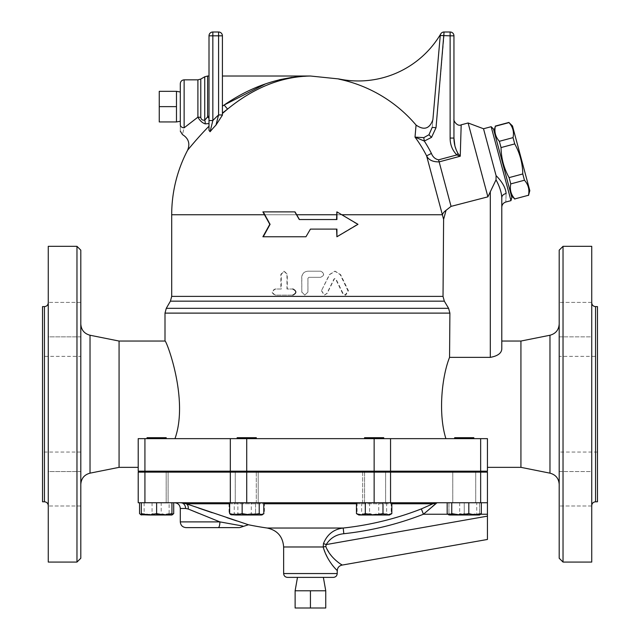 <?xml version="1.0" encoding="UTF-8"?>
<svg xmlns="http://www.w3.org/2000/svg" width="640" height="640" viewBox="0 0 640 640"><rect width="100%" height="100%" fill="white"/><g stroke="black" fill="none" stroke-linecap="round" stroke-linejoin="round"><path stroke-width="0.48" stroke-dasharray="3.2 2.4" d="M80.8 484.416L80.8 323.984L80.8 484.416M80.8 250.152L80.8 558.248M80.8 319.632L80.8 302.408L80.8 319.632M80.8 336.848L80.8 302.408L80.8 336.848L48.264 336.848L48.264 302.408L48.264 336.848L48.264 302.408L48.264 336.848L80.8 336.848M80.8 488.768L80.8 471.544L80.8 488.768M80.8 471.544L80.8 505.992L80.8 471.544L48.264 471.544L48.264 505.992L48.264 471.544L48.264 505.992L48.264 471.544L80.8 471.544M119.072 341.048L119.072 467.352M48.264 302.776L48.264 505.624L48.264 302.776M42.528 306.608L42.528 501.792M48.264 562.072L48.264 246.328M76.968 562.072L76.968 246.328M80.8 356.36L80.8 452.04L80.8 356.36L42.528 356.36L42.528 452.04L42.528 356.36M591.736 302.776L591.736 505.624L591.736 302.776M597.472 501.792L597.472 306.608M591.736 246.328L591.736 562.072M591.736 471.544L591.736 505.992L591.736 471.544L591.736 505.992L591.736 471.544L559.2 471.544L559.2 505.992L559.2 471.544L559.2 505.992L559.2 471.544L591.736 471.544M591.736 336.848L591.736 302.408L591.736 336.848L591.736 302.408L591.736 336.848L559.2 336.848L559.2 302.408L559.2 336.848L559.2 302.408L559.2 336.848L591.736 336.848M559.2 484.416L559.2 323.984L559.2 484.416M559.2 558.248L559.2 250.152M520.928 341.048L520.928 467.352M563.032 246.328L563.032 562.072M559.2 356.36L559.2 452.04L559.2 356.36L597.472 356.36L597.472 452.04L597.472 356.36M176.48 121.944L176.48 91.32L176.48 106.632L159.256 106.632L159.256 91.32M159.256 121.944L159.256 106.632M176.48 106.632L176.48 91.32M295.12 590.776L325.744 590.776L310.432 590.776L310.432 608L295.12 608M325.744 608L310.432 608M310.432 590.776L325.744 590.776M323.376 577.384L297.488 577.384L323.376 577.384M180.304 92L180.304 121.264L180.304 92M184.136 79.84L184.136 127.8C182.04 136.352 182.04 136.352 184.136 127.8A3.824 3.024 0 0 1 180.304 124.776C180.304 132.848 180.304 132.848 180.304 124.776M180.304 121.264L180.304 83.664M184.128 127.808L197.904 117.16L197.904 79.84M494 130.896L511.336 195.592L494 130.896M514.848 199.104L514.8 198.92C510.952 194.584 509.608 189.576 510.776 183.904L509.096 177.624C503.904 168.28 501.216 158.264 501.04 147.576L499.36 141.296C495.512 136.96 494.168 131.952 495.336 126.272L495.288 126.088M529.816 190.64L512.48 125.944M508.968 122.424L509.016 122.608C512.864 126.944 514.208 131.952 513.04 137.632L514.728 143.912C519.912 153.256 522.6 163.272 522.776 173.952L524.456 180.232C528.304 184.568 529.648 189.576 528.48 195.256L528.528 195.44M501.04 147.576L514.728 143.912M509.096 177.624L522.776 173.952M499.36 141.296L513.04 137.632M495.336 126.272L509.016 122.608M514.8 198.92L528.48 195.256M510.776 183.904L524.456 180.232M493.504 129.048L511.832 197.44M163.384 437.688L147.048 437.688L163.384 437.688M163.384 438.648L147.048 438.648L163.384 438.648M163.384 502.752L147.048 502.752L163.384 502.752M163.384 471.176L147.048 471.176L163.384 471.176M171.928 502.752L141.312 502.752L171.928 502.752L171.928 513.632L164.272 515L152.656 515L161.192 513.632L167.448 515L171.928 514.272M156.616 471.176L147.048 471.176L156.616 471.176M147.048 438.648L147.048 437.688L166.184 437.688L166.184 438.648L147.048 438.648L166.184 438.648M239.952 502.752L256.288 502.752L239.952 502.752M239.952 471.176L256.288 471.176L239.952 471.176M239.952 437.688L256.288 437.688L239.952 437.688M239.952 438.648L256.288 438.648L239.952 438.648M364.576 471.176L383.712 471.176L364.576 471.176L383.712 471.176L364.576 471.176L364.576 502.752L383.712 502.752L364.576 502.752L383.712 502.752L364.576 502.752L364.576 472.136M364.576 438.648L364.576 437.688L383.712 437.688L364.576 437.688L383.712 437.688L383.712 438.648L364.576 438.648L383.712 438.648M457.48 502.752L473.816 502.752L457.48 502.752M457.48 471.176L473.816 471.176L457.48 471.176M454.672 438.648L454.672 437.688L473.816 437.688L454.672 437.688L473.816 437.688L473.816 438.648L454.672 438.648L473.816 438.648M448.936 515L456.592 515L448.936 513.632L448.936 515L448.936 513.632L456.592 515L471.896 515L464.248 513.632L464.248 502.752L448.936 502.752L479.552 502.752L454.672 502.752L473.816 502.752L464.248 502.752L464.248 513.632L456.592 515L448.936 515L453.416 515L447.168 513.632M464.248 471.176L454.672 471.176L464.248 471.176M172.472 514.688L167.448 515M141.312 514.92L144.12 513.632L152.656 515L141.312 515L145.792 515L139.544 513.632M169.12 513.632L160.584 515L171.408 515L169.12 513.632L169.12 502.752L139.544 502.752L144.12 502.752L144.12 513.632M160.584 515L152.048 513.632L145.792 515L160.584 515M164.272 515L156.616 513.632L148.968 515L171.928 515L171.928 513.632M148.968 515L141.312 513.632L141.312 515L148.968 515M251.296 513.632L242.76 515L257.544 515L251.296 513.632L251.296 502.752L234.224 502.752L234.224 513.632L231.936 515L242.76 515L234.224 513.632M263.792 513.632L257.544 515L262.032 515L246.72 515L255.56 513.632L259.976 515L264.4 513.632L259.976 515L262.032 515L264.4 513.632L264.4 502.752L237.88 502.752L237.88 513.632L246.72 515L233.464 515L237.88 513.632L233.464 515L229.04 513.632L233.464 515L230.872 514.688M365.304 513.632L360.888 515L374.144 515L365.304 513.632L365.304 502.752L391.824 502.752L382.984 502.752L382.984 513.632L374.144 515L387.4 515L382.984 513.632M391.824 513.632L387.4 515L363.32 515L369.568 513.632L378.104 515L386.64 513.632L388.928 515L391.216 513.632L384.968 515L378.72 513.632L370.184 515L361.64 513.632L359.352 515L357.072 513.632L363.32 515L358.832 515L360.888 515L356.464 513.632M468.208 515L459.672 513.632L453.416 515L479.032 515L476.744 513.632L468.208 515M480.096 514.688L479.032 515L479.552 515L479.552 513.632L471.896 515L456.592 515L464.248 513.632L471.896 515L479.552 515L471.896 515L479.552 513.632L479.552 515M358.296 514.688L389.992 514.688M152.048 502.752L152.048 513.632M144.12 502.752L161.192 502.752L161.192 513.632M141.312 502.752L141.312 513.632M234.224 502.752L251.296 502.752M476.744 502.752L447.168 502.752L481.32 502.752L476.744 502.752L476.744 513.632M459.672 502.752L459.672 513.632M479.552 502.752L479.552 513.632L479.552 502.752M448.936 502.752L448.936 513.632L448.936 502.752M378.72 502.752L357.072 502.752L391.216 502.752L378.72 502.752L378.72 513.632M391.216 502.752L391.216 513.632M361.64 502.752L361.64 513.632M357.072 502.752L357.072 513.632M161.192 502.752L169.12 502.752M164.736 502.752L145.136 502.752L164.736 502.752M156.616 502.752L156.616 513.632M258.2 502.752L235.24 502.752L258.2 502.752L235.24 502.752L258.2 502.752L258.2 472.136L235.24 472.136L258.2 472.136L235.24 472.136L258.2 472.136L258.2 502.752M382.264 502.752L362.664 502.752L382.264 502.752M382.984 502.752L365.304 502.752M456.128 502.752L475.728 502.752L456.128 502.752M362.664 502.752L385.624 502.752L362.664 502.752L362.664 472.136L385.624 472.136L362.664 472.136L385.624 472.136L362.664 472.136L362.664 502.752M369.568 502.752L369.568 513.632M386.64 502.752L386.64 513.632M237.152 438.648L237.152 437.688L256.288 437.688L256.288 438.648L237.152 438.648L256.288 438.648M256.288 472.136L256.288 502.752L237.152 502.752L256.288 502.752L256.288 471.176L237.152 471.176L256.288 471.176M231.408 515L246.72 515L237.88 513.632L237.88 502.752L229.04 502.752L229.04 513.632L231.408 515M259.976 515L255.56 513.632L246.72 515L259.976 515M229.04 502.752L255.56 502.752L255.56 513.632L255.56 502.752L264.4 502.752M464.248 472.136L452.76 472.136L464.248 472.136M472.36 472.136L452.76 472.136L472.36 472.136M156.616 472.136L168.104 472.136L156.616 472.136M148.504 472.136L168.104 472.136L148.504 472.136M174.968 438.648L138.208 438.648L138.208 467.352L138.208 438.648L174.968 438.648C189.192 398.904 165.824 338.976 165 341.048C165.824 338.976 189.192 398.904 174.968 438.648L445.896 438.648L174.968 438.648M230.32 438.648L230.32 471.176L138.208 471.176L138.208 438.648L487.44 438.648L445.896 438.648L487.44 438.648L487.44 467.352M230.32 471.176L487.44 471.176L487.44 438.648M453.952 471.176L166.912 471.176L453.952 471.176M333.392 577.384L287.472 577.384M337.216 570.76L336.112 569.44C331.784 565.992 327.472 558.504 323.184 546.976A5.744 0.464 -8.6 0 1 325.832 546.52C330.616 555.64 335.56 561.496 340.672 564.096L341.952 565.112M180.304 521.888L219.888 521.888L242.8 526.032L219.888 521.888A5.744 1.68 -90 0 1 218.208 527.624L186.048 527.624M218.208 527.624L238.944 527.624L218.208 527.624M283.64 546.976L323.184 546.976L323.48 543.552C327.184 534.36 333.76 529.192 343.216 528.032A304.88 304.88 0 0 0 421.352 508.904L432.888 503.776L186.28 503.776A5.744 4.144 -70.7 0 1 188.208 509.008L185.6 508.488A5.744 4.744 -90 0 0 180.856 502.752L186.28 503.776L198.608 508.064M219.888 521.888L198.784 513.368M212.208 512.712L226.872 517.648M236.76 520.928L248.44 524.76M180.856 502.752L437.008 502.752L180.856 502.752M480.648 502.752L138.208 502.752L138.208 472.136L480.648 472.136L480.648 502.752L487.44 502.752L437.008 502.752L487.44 502.752L487.44 514.232L423.432 514.232L435.184 503.776A5.744 4.272 -120.3 0 0 432.888 503.776M267.208 528.032L343.216 528.032L343.824 533.72A310.6 310.6 0 0 0 423.432 514.232L421.352 508.904M487.44 514.232L487.44 539.464M323.48 543.552L326.2 544.576L325.832 546.52M480.648 472.136L487.44 472.136M453.952 472.136L166.912 472.136L453.952 472.136M294.824 211.88L263.536 211.88L265.096 214.752L296.68 214.752L295.032 211.88L262.888 211.88L269.8 224.32L262.888 236.76L305.952 236.76L310.432 229.104L336.928 229.104L336.928 236.76L357.976 224.32L336.928 211.88L336.928 219.536L299.28 219.536L294.824 211.88L262.888 211.88L263.536 211.88L270.352 224.32L269.8 224.32L270.352 224.32L265.096 214.752L171.696 214.752M496.032 179.832C499.552 186.32 501.472 192.28 501.792 197.712C501.792 210.368 501.792 210.368 501.792 197.712A5.432 4.232 -0 0 1 506.12 193.576C505.728 204.76 505.728 204.76 506.12 193.576C505.68 187.92 502.336 181.936 496.08 175.624L496.024 179.832L487.896 196.84L451.064 206.376L446.056 210.32L443.608 219.368L442.392 214.752L341.432 214.752L336.568 211.88L336.568 214.752L341.432 214.752L357.976 224.32L336.568 236.76L357.328 224.32L336.928 211.88M263.536 236.76L270.352 224.32L263.536 236.76L262.888 236.76L306.016 236.76L263.536 236.76M299.432 219.536L336.928 219.536L299.432 219.536L296.68 214.752L264.472 214.752M336.568 229.104L310.432 229.104L336.928 229.104L336.928 236.76M305.952 236.76L310.432 229.104M443.608 219.368L443.024 296.384L444.328 301.168L448.592 308.328L449.896 313.112L449.56 357.36L490.312 357.36C497.64 356.04 501.472 353.248 501.792 348.992L501.792 341.048M301.824 292.064L304.88 295.12L307.944 292.064L307.944 278.28L308.904 277.328L320.568 277.328C324.504 275.288 324.504 273.24 320.568 271.2L307.944 271.2C304.224 271.568 302.184 273.608 301.824 277.328L301.824 292.064L301.704 277.328C302.072 273.608 304.144 271.568 307.912 271.2L320.704 271.2C324.696 273.24 324.696 275.288 320.704 277.328L308.88 277.328L307.912 278.28L307.912 292.064L304.808 295.12L301.704 292.064M275.6 289C271.784 291.04 271.784 293.08 275.6 295.12L293.064 295.12C296.984 293.08 296.984 291.04 293.064 289L287.288 289L287.288 274.264L284.28 271.2L281.28 274.264L281.28 289L275.12 289C271.248 291.04 271.248 293.08 275.12 295.12L293.064 295.12M321.456 290.704L324.184 295.12L326.912 293.424L333.952 279.056L334.8 278.528L335.64 279.056L342.6 293.424L345.264 295.12L347.912 290.704L340.184 274.608L334.8 271.2L329.376 274.608L321.456 290.704L329.64 274.608L335.136 271.2L340.592 274.608L348.432 290.704L345.744 295.12L343.048 293.424L335.992 279.056L335.136 278.528L334.28 279.056L327.144 293.424L324.376 295.12L321.608 290.704M341.864 214.752L336.568 214.752L336.568 219.536M293.064 289L286.968 289L286.968 274.264L283.92 271.2L280.872 274.264L280.872 289L275.12 289M275.6 295.12L275.12 295.12M281.28 289L280.872 289M510.976 200.64L491.16 126.704M496.08 175.624L483.52 128.752M200.776 79.072L200.776 117.456C201.176 119.504 202.496 120.416 204.736 120.192A5.744 3.312 82.8 0 1 205.208 123.88L209.016 123.552L209.008 76.016L209.008 130.328L209.008 120.552L212.84 120.552A135.64 135.64 0 0 1 218.576 114.944L218.576 35.824L212.84 35.824L212.84 120.552L210.072 131.728A130.248 130.248 0 0 1 215.976 125.072L222.408 115.328L222.408 113.496L222.408 115.176M218.576 114.944L222.408 115.328M218.576 32A3.824 3.824 0 0 1 222.408 35.824A3.824 3.824 0 0 0 218.576 32L218.576 35.824L222.408 35.824L222.408 114.944M212.84 32A3.824 3.824 0 0 0 209.008 35.824L212.84 35.824L212.84 32A3.824 3.824 0 0 0 209.008 35.824M222.408 106.184L224.144 105.008L227.576 109.08L222.408 113.496L222.408 76.016M209.008 118.392L209.008 115.84L207.608 116.904A5.744 1.336 47.7 0 1 209.008 118.392M209.008 130.328L209.008 125.856M265.608 83.84L279.168 79.816M291.96 77.344L310.432 76.016C281.616 76.528 253.992 87.552 227.576 109.08L222.408 113.496M338.792 79.112A138.576 138.576 0 0 1 416.064 125.064C424.024 130.616 429.632 128.816 432.888 119.68L440.256 35.496A3.824 3.824 0 0 1 440.768 33.88A95.68 95.68 0 0 1 338.792 78.944L338.792 79.112M446.056 210.32A11.48 7.16 165 0 0 442.392 214.752L426.608 155.856A130.248 130.248 0 0 0 415.016 137.112L416.064 125.064M209.008 126.208C198.688 137.096 191.792 144.808 188.328 149.352L187.616 150.224M205.208 123.88C202.344 122.944 199.904 120.704 197.904 117.16A5.744 2.256 180 0 1 200.776 117.456M204.736 76.784L204.736 120.192L207.608 116.904L207.608 76.016M440.256 35.496A3.824 3.824 0 0 1 444.064 32L444.064 35.824L450.128 35.824L450.128 32A3.824 3.824 0 0 1 453.952 35.824L453.952 138.064L450.128 138.064L450.128 35.824L453.952 35.824A3.824 3.824 0 0 0 450.128 32L444.064 32A3.824 3.824 0 0 0 440.256 35.496L432.216 127.384L440.256 35.496L444.064 35.824L436.024 127.712L432.216 127.384L428.96 134.752L431.528 137.368L424.312 141.064L423.784 137.64L428.96 134.752M431.416 153.424C432.808 156.968 435.2 159.104 438.592 159.824L439.144 161.88C432.768 161.968 428.584 159.96 426.608 155.856L431.416 153.424A135.64 135.64 0 0 0 424.312 141.064L415.016 137.112L423.784 137.64M454.872 145.616L457.968 153.432L456.816 154.936C452.344 150.264 450.112 144.64 450.128 138.064M457.968 153.432L460.248 156.224L456.816 154.936L438.592 159.824M461.184 124.832L460.248 156.224L439.144 161.88L451.064 206.376M487.896 196.84L468.104 122.976M501.792 197.712L501.792 207.264M449.56 357.36C441.896 376.504 438 413.536 445.896 438.648M90.024 335.24L90.024 473.16M44.44 501.792L44.44 306.608M595.56 306.608L595.56 501.792M549.976 473.16L549.976 335.24M283.64 573.552L337.224 573.552M185.6 508.488L180.304 508.488M229.648 503.776L263.792 503.776M356.464 503.776L391.824 503.776M447.776 514.232L480.712 514.232M343.824 533.72C336.072 534.528 330.2 538.152 326.2 544.576L487.44 516.144M390.544 472.136L390.544 502.752M374.144 472.136L374.144 502.752M246.72 472.136L246.72 502.752M230.32 472.136L230.32 502.752M144.928 472.136L144.928 502.752M171.696 296.384L443.024 296.384M336.568 214.752L296.68 214.752M340.184 274.608L340.592 274.608M347.912 290.704L348.432 290.704M342.6 293.424L343.048 293.424M281.28 274.264L280.872 274.264M436.024 127.712L431.528 137.368M490.312 357.36L490.312 191.576M444.328 301.168L170.416 301.168M166.28 308.328L448.592 308.328M449.896 313.112L165 313.112M144.928 438.648L144.928 471.176M246.72 438.648L246.72 471.176M390.544 438.648L390.544 471.176M374.144 438.648L374.144 471.176M480.648 438.648L480.648 471.176M80.8 452.04L42.528 452.04M80.8 302.408L48.264 302.408L80.8 302.408M80.8 505.992L48.264 505.992L80.8 505.992M597.472 452.04L559.2 452.04M591.736 302.408L559.2 302.408L591.736 302.408M591.736 505.992L559.2 505.992L591.736 505.992M166.184 502.752L166.184 472.136L166.184 502.752M147.048 472.136L147.048 471.176M237.152 471.176L237.152 472.136M383.712 471.176L383.712 472.136M473.816 471.176L473.816 472.136M454.672 471.176L454.672 472.136M385.624 472.136L385.624 502.752L385.624 472.136M452.76 472.136L452.76 502.752L452.76 472.136M475.728 472.136L475.728 502.752L475.728 472.136M235.24 472.136L235.24 502.752L235.24 472.136M145.136 472.136L145.136 502.752L145.136 472.136M168.104 472.136L168.104 502.752L168.104 472.136M345.264 295.12L345.744 295.12M453.952 119.296L453.952 138.064"/><path stroke-width="0.96" d="M80.8 484.416C81.208 478.472 84.28 474.72 90.024 473.16L90.024 335.24C84.28 333.672 81.208 329.92 80.8 323.984M76.968 562.072L80.8 558.248L80.8 250.152L76.968 246.328L76.968 562.072L48.264 562.072L48.264 246.328L76.968 246.328M138.208 467.352L119.072 467.352L119.072 341.048L90.024 335.24M119.072 467.352L90.024 473.16M48.264 302.776C48.04 305.104 46.76 306.376 44.44 306.608L42.528 306.608L42.528 501.792L44.44 501.792C46.76 502.024 48.04 503.296 48.264 505.624M595.56 306.608L595.56 501.792L597.472 501.792L597.472 306.608L595.56 306.608C593.24 306.376 591.96 305.104 591.736 302.776M563.032 562.072L591.736 562.072L591.736 246.328L563.032 246.328L559.2 250.152L559.2 558.248L563.032 562.072L563.032 246.328M549.976 473.16L549.976 335.24L520.928 341.048L520.928 467.352L549.976 473.16C555.72 474.72 558.792 478.472 559.2 484.416M180.304 92L176.48 91.32L159.256 91.32L159.256 121.944L176.48 121.944L176.48 106.632L159.256 106.632M176.48 91.32L176.48 106.632M310.432 608L325.744 608L325.744 590.776L310.432 590.776L310.432 608L295.12 608L295.12 590.776L310.432 590.776M323.376 577.384L325.744 590.776M180.304 124.776C180.304 132.848 180.304 132.848 180.304 124.776A3.824 3.024 0 0 0 184.136 127.8L184.136 79.84C181.808 80.064 180.536 81.344 180.304 83.664L180.304 124.776L180.304 121.264L176.48 121.944M184.136 127.8C182.04 136.352 182.04 136.352 184.136 127.8L197.904 117.16C199.904 120.704 202.344 122.944 205.208 123.88L209.016 123.552L209.008 126.208C195.928 139.432 184.496 154.152 188.328 149.352M494 130.896L495.336 126.272C494.168 131.952 495.512 136.96 499.36 141.296L501.04 147.576C501.216 158.264 503.904 168.28 509.096 177.624L510.776 183.904C509.608 189.576 510.952 194.584 514.8 198.92L528.48 195.256C529.648 189.576 528.304 184.568 524.456 180.232L522.776 173.952C522.6 163.272 519.912 153.256 514.728 143.912L513.04 137.632C514.208 131.952 512.864 126.944 509.016 122.608L512.48 125.944L529.816 190.64L528.528 195.44M499.36 141.296L513.04 137.632M495.336 126.272L509.016 122.608M514.8 198.92L528.48 195.256M510.776 183.904L524.456 180.232M509.096 177.624L522.776 173.952M501.04 147.576L514.728 143.912M511.832 197.44L493.504 129.048L491.16 126.704L510.976 200.64L511.832 197.44M166.184 438.648L166.184 437.688L147.048 437.688L147.048 438.648M256.288 438.648L256.288 437.688L237.152 437.688L237.152 438.648M364.576 472.136L364.576 471.176M383.712 438.648L383.712 437.688L364.576 437.688L364.576 438.648M473.816 438.648L473.816 437.688L454.672 437.688L454.672 438.648M171.928 514.272L173.696 513.632L171.928 515L164.272 515L171.928 513.632L171.928 515M167.448 515L148.968 515L156.616 513.632L164.272 515M139.544 502.752L139.544 513.632L141.312 514.92M141.312 515L141.312 513.632L148.968 515L140.768 514.688M262.568 514.688L261.512 515L263.792 513.632L263.792 502.752M250.68 515L259.224 513.632L261.512 515L235.896 515L242.144 513.632L250.68 515M230.872 514.688L229.648 513.632L235.896 515L230.872 514.688M391.824 513.632L389.448 515L387.4 515L391.824 513.632L391.824 502.752M356.464 513.632L360.888 515L358.832 515L356.464 513.632L356.464 502.752M374.144 515L382.984 513.632L387.4 515L360.888 515L365.304 513.632L374.144 515M447.168 502.752L447.168 513.632L449.456 515L448.392 514.688M451.744 513.632L460.28 515L449.456 515L451.744 513.632L451.744 502.752M475.072 515L481.32 513.632L479.552 515L460.28 515L468.816 513.632L475.072 515M141.312 502.752L141.312 513.632M156.616 502.752L156.616 513.632M171.928 502.752L171.928 513.632M242.144 502.752L242.144 513.632M229.648 502.752L229.648 513.632M259.224 502.752L259.224 513.632M382.984 502.752L382.984 513.632M365.304 502.752L365.304 513.632M481.32 502.752L481.32 513.632M468.816 502.752L468.816 513.632M173.696 502.752L173.696 513.632M390.544 438.648L138.208 438.648L138.208 471.176L487.44 471.176L487.44 438.648L390.544 438.648L390.544 471.176M287.472 577.384L333.392 577.384C335.72 577.152 336.992 575.88 337.224 573.552L283.64 573.552C283.864 575.88 285.144 577.152 287.472 577.384M340.672 564.096C347.28 567.864 330.816 560.192 325.832 546.52A5.744 0.464 -8.6 0 0 323.184 546.976C327.808 564.16 341.736 574.4 336.112 569.44M186.048 527.624L218.208 527.624A5.744 1.68 -90 0 0 219.888 521.888L242.8 526.032L219.888 521.888L180.304 521.888C180.648 525.376 182.56 527.288 186.048 527.624M218.208 527.624L238.944 527.624L218.208 527.624M185.648 508.488L188.208 509.008L219.888 521.888M198.784 513.368L188.208 509.008A5.744 4.144 -70.7 0 0 186.28 503.776L248.2 524.68L186.28 503.776L180.856 502.752A5.744 4.744 90 0 1 185.6 508.488L180.304 508.488L180.304 521.888M198.608 508.064L212.208 512.712M226.872 517.648L236.76 520.928M391.824 503.776L432.888 503.776L437.008 502.752L432.888 503.776L421.432 508.88M325.832 546.52L326.2 544.576C330.2 538.152 336.072 534.528 343.824 533.72A310.6 310.6 0 0 0 423.432 514.232L421.352 508.904A304.88 304.88 0 0 1 343.216 528.032C333.76 529.192 327.184 534.36 323.48 543.552L323.184 546.976L283.64 546.976L283.64 573.552M432.888 503.776A5.744 4.272 -120.3 0 1 435.184 503.776L437.008 502.752L423.432 514.232L447.776 514.232M337.216 570.76C337.44 567.744 339.024 565.864 341.952 565.112L487.44 539.464L487.44 502.752L138.208 502.752L138.208 472.136L144.928 472.136L144.928 502.752M323.48 543.552L326.192 544.592M343.824 533.72L343.216 528.032L267.208 528.032C277.368 530.288 282.848 536.6 283.64 546.976M487.44 472.136L487.44 502.752L487.44 472.136L144.928 472.136M453.952 471.176L453.952 472.136M299.432 219.536L295.032 211.88L262.888 211.88L269.8 224.32L262.888 236.76L305.952 236.76L310.432 229.104L336.928 229.104L336.928 236.76L357.976 224.32L336.928 211.88L336.928 219.536L299.28 219.536L294.824 211.88M336.928 211.88L336.568 219.536M336.568 229.104L336.928 236.76M310.432 229.104L305.952 236.76M501.792 197.712L501.792 348.992C501.488 353.24 497.656 356.024 490.312 357.36L449.56 357.36L449.896 313.112L448.592 308.328L444.328 301.168L443.024 296.384L443.608 219.368L446.056 210.32L451.064 206.376L487.896 196.84L496.024 179.832L496.08 175.624C502.352 181.984 505.696 187.968 506.12 193.576C505.728 204.76 505.728 204.76 506.12 193.576A5.432 4.232 -0 0 0 501.792 197.712C501.792 210.368 501.792 210.368 501.792 197.712C501.472 192.296 499.552 186.344 496.024 179.832M222.408 113.496L227.576 109.08C253.992 87.552 281.616 76.528 310.432 76.016L338.792 78.944A95.68 95.68 0 0 0 440.768 33.88A3.824 3.824 0 0 0 440.256 35.496L432.888 119.68C429.632 128.816 424.024 130.616 416.064 125.064L415.016 137.112A130.248 130.248 0 0 1 426.608 155.856L443.608 219.368M292.824 295.12C296.8 293.08 296.8 291.04 292.824 289M496.08 175.624L483.52 128.752L491.16 126.704M218.576 114.944L222.408 114.944L222.408 35.824L218.576 35.824L218.576 114.944L215.976 125.072L218.576 114.944A135.64 135.64 0 0 0 212.84 120.552L212.84 35.824L218.576 35.824L218.576 32A3.824 3.824 0 0 1 222.408 35.824A3.824 3.824 0 0 0 218.576 32L212.84 32L218.576 32M222.408 115.176L215.976 125.072A130.248 130.248 0 0 0 210.072 131.728L212.84 120.552L209.008 120.552L209.008 118.392A5.744 1.336 47.7 0 0 207.608 116.904L204.736 120.192C202.496 120.416 201.176 119.504 200.776 117.456L200.776 79.072L197.904 79.84L197.904 117.16A5.744 2.256 180 0 1 200.776 117.456M200.776 79.072L204.736 76.784L207.608 76.016L207.608 116.904L209.008 115.84L209.008 35.824L209.008 130.344M209.008 130.328L210.072 131.728L209.008 130.328M209.008 35.824A3.824 3.824 0 0 1 212.84 32L212.84 35.824L209.008 35.824A3.824 3.824 0 0 1 212.84 32M222.408 106.184L222.408 113.088L227.576 109.08L224.144 105.008L222.408 106.184L222.408 76.016L310.432 76.016C280.424 76.464 251.656 86.128 224.144 105.008L265.608 83.84M279.168 79.816L291.96 77.344M416.064 125.064A138.576 138.576 0 0 0 338.792 79.112L338.792 78.944M205.208 123.88A5.744 3.312 82.8 0 0 204.736 120.192L204.736 76.784M431.528 137.368L436.024 127.712L432.216 127.384L428.96 134.752L423.784 137.64L415.016 137.112L424.312 141.064L431.528 137.368L428.96 134.752M440.256 35.496A3.824 3.824 0 0 1 444.064 32L450.128 32A3.824 3.824 0 0 1 453.952 35.824L450.128 35.824L450.128 138.064L453.952 138.064L453.952 35.824A3.824 3.824 0 0 0 450.128 32L450.128 35.824L440.256 35.496A3.824 3.824 0 0 1 444.064 32L436.024 127.712M423.784 137.64L424.312 141.064A135.64 135.64 0 0 1 431.416 153.424L426.608 155.856C428.592 159.96 432.768 161.968 439.144 161.88L438.592 159.824C435.2 159.104 432.808 156.976 431.416 153.424M450.128 138.064C450.112 144.64 452.344 150.264 456.816 154.936L457.968 153.432C455.28 148.72 453.944 143.592 453.952 138.064L454.872 145.616M438.592 159.824L456.816 154.936L460.248 156.224L457.968 153.432M451.064 206.376L439.144 161.88L460.248 156.224L461.184 124.832C457.408 126.928 453.264 120.664 453.952 119.288M453.952 138.064C453.952 113.352 453.952 113.352 453.952 138.064M461.184 124.832L468.104 122.976L487.896 196.84M341.864 214.752L442.392 214.752A11.48 7.16 165 0 1 446.056 210.32M510.976 200.64L505.824 202.016C503.288 202.88 501.944 204.632 501.792 207.264L501.792 341.048L520.928 341.048M174.968 438.648C189.192 398.904 165.824 338.976 165 341.048C165.824 338.976 189.192 398.904 174.968 438.648M445.896 438.648C438 413.536 441.896 376.504 449.56 357.36M520.928 467.352L487.44 467.352L487.44 438.648M44.44 306.608L44.44 501.792M186.28 503.776L229.648 503.776M263.792 503.776L356.464 503.776M480.712 514.232L487.44 514.232M326.2 544.576L487.44 516.144M230.32 472.136L230.32 502.752M246.72 472.136L246.72 502.752M374.144 472.136L374.144 502.752M390.544 472.136L390.544 502.752M480.648 472.136L480.648 502.752M296.68 214.752L336.568 214.752M443.024 296.384L171.696 296.384L171.696 214.752L264.472 214.752M490.312 191.576L490.312 357.36M448.592 308.328L166.28 308.328L170.416 301.168L444.328 301.168M119.072 341.048L165 341.048L165 313.112L449.896 313.112M144.928 471.176L144.928 438.648M230.32 438.648L230.32 471.176M480.648 438.648L480.648 471.176M374.144 438.648L374.144 471.176M246.72 438.648L246.72 471.176M595.56 501.792C593.24 502.024 591.96 503.296 591.736 505.624M549.976 335.24C555.72 333.672 558.792 329.92 559.2 323.984M297.488 577.384L295.12 590.776M182.456 134.576L180.304 131.136M184.136 79.84L197.904 79.84M511.336 195.592L514.848 199.104M495.288 126.088L508.968 122.424M166.184 472.136L166.184 471.176L166.184 472.136M147.048 472.136L147.048 471.176M256.288 472.136L256.288 471.176M237.152 472.136L237.152 471.176M383.712 472.136L383.712 471.176M473.816 472.136L473.816 471.176M454.672 472.136L454.672 471.176M337.224 570.76L337.224 573.552M267.208 528.032A306.176 306.176 0 0 1 248.44 524.76L239.552 527.624M180.304 508.488C179.968 505.008 178.056 503.088 174.568 502.752M166.912 471.176L166.912 472.136M182.456 134.584C188.552 138.36 190.264 143.576 187.608 150.232A138.736 138.736 0 0 0 171.696 214.752M207.608 76.016L209.008 76.016M483.52 128.752L468.104 122.976M170.416 301.168L171.696 296.384M166.28 308.328L165 313.112"/></g></svg>

